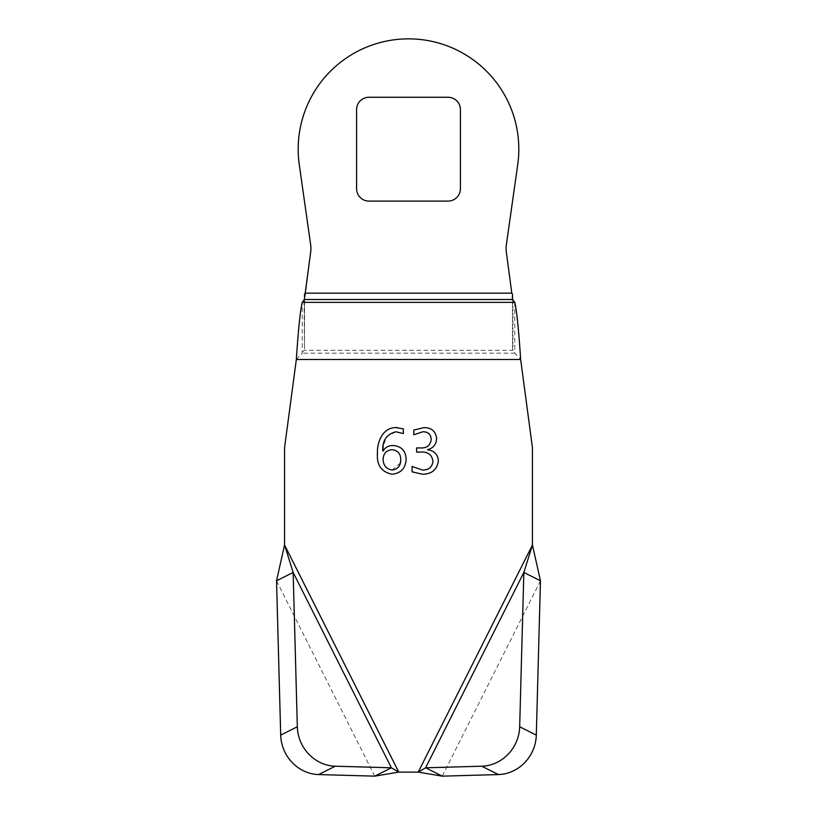 <?xml version="1.0" encoding="UTF-8"?>
<svg xmlns="http://www.w3.org/2000/svg" width="817" height="817" viewBox="0 0 817 817"><rect width="100%" height="100%" fill="white"/><g stroke="black" fill="none" stroke-linecap="round" stroke-linejoin="round"><path stroke-width="0.61" stroke-dasharray="4.08 3.06" d="M532.439 447.665L520.664 359.5L296.336 359.5L284.561 447.665L284.561 545L398.767 772.116L418.233 772.116L532.439 545L532.439 447.665M296.336 359.5L302.229 353.158L302.229 302.382M514.771 302.382L514.771 353.158L520.664 359.5M512.923 299.512L512.923 350.289L304.077 350.289L302.229 353.158L514.771 353.158L512.504 348.859L512.504 302.586L511.81 293.16L506.305 251.993A25.96 25.96 0 0 1 506.336 244.916L517.723 164.666A110.315 110.315 0 0 0 408.5 38.859A110.315 110.315 0 0 0 299.277 164.666L310.664 244.916A25.96 25.96 0 0 1 310.695 251.993L304.496 302.586L304.496 348.859L304.077 299.512M395.979 431.784L386.962 436.298L383.173 445.929M397.379 427.638L403.332 428.854L403.332 433.582M377.423 453.598C376.862 442.385 382.662 427.475 395.847 427.597M438.382 460.614C437.708 454.221 434.103 450.627 427.577 449.83L427.577 449.697C433.408 448.094 436.411 444.295 436.595 438.3M424.084 427.597L413.821 430.038L413.821 434.777M431.213 439.536C430.334 445.582 426.637 448.37 420.122 447.92L416.588 447.92L416.588 452.107L420.346 452.107M433 461.156C432.254 467.099 428.772 470.061 422.573 470.041L412.085 466.446L412.085 471.838M460.41 109.59A12.326 12.326 0 0 0 448.084 97.264L368.916 97.264A12.326 12.326 0 0 0 356.59 109.59L356.59 188.758A12.326 12.326 0 0 0 368.916 201.084L448.084 201.084A12.326 12.326 0 0 0 460.41 188.758L460.41 109.59M304.496 348.859L304.496 302.586M512.504 302.586L512.504 348.859M400.422 462.912L392.089 470.041C386.124 468.938 383.132 465.21 383.122 458.848C383.571 453.333 386.533 450.29 391.997 449.718C397.879 450.392 400.79 453.803 400.728 459.951M540.466 580.795L442.232 776.15M374.768 776.15L276.534 580.795M305.19 293.16L511.81 293.16"/><path stroke-width="1.23" d="M276.534 580.795L293.15 572.441L284.561 545L276.534 580.795L280.701 735.116A38.93 36.346 63.3 0 0 280.742 736.158A38.93 36.346 63.3 0 0 318.61 774.567L374.768 776.15L398.767 772.116L391.384 767.796L374.768 776.15M297.368 727.804A38.93 36.346 -116.7 0 1 297.327 726.762L293.15 572.441L391.384 767.796L335.236 766.213A38.93 36.346 -116.7 0 1 297.368 727.804M512.504 299.349L512.504 294.212L512.504 299.349L514.771 302.382C516.732 310.562 518.703 329.608 520.664 359.5L532.439 447.665L532.439 545L540.466 580.795L523.85 572.441L519.673 726.762A38.93 36.346 116.7 0 1 481.764 766.213L425.616 767.796L418.233 772.116L398.767 772.116L284.561 545L284.561 447.665L296.336 359.5C298.297 329.608 300.268 310.562 302.229 302.382L304.496 299.349L304.496 294.212L304.496 299.349M442.232 776.15L418.233 772.116L532.439 545L523.85 572.441L425.616 767.796L442.232 776.15L498.39 774.567A38.93 36.346 -63.3 0 0 536.299 735.116L540.466 580.795M395.979 431.784C386.553 434.174 382.152 440.629 382.805 451.147L382.918 451.147C385.246 447.308 388.678 445.439 393.212 445.531C401.504 446.266 405.804 450.851 406.11 459.287C405.589 468.366 400.851 473.339 391.905 474.217C381.488 471.96 376.657 465.087 377.423 453.598C376.862 442.385 382.662 427.475 395.847 427.597L403.332 428.854L403.332 433.582L395.979 431.784L403.332 433.582M424.084 427.597C431.468 427.659 435.635 431.223 436.595 438.3C436.411 444.295 433.408 448.094 427.577 449.697L427.577 449.83C434.103 450.627 437.708 454.221 438.382 460.614C437.166 469.632 431.836 474.166 422.409 474.217L412.085 471.838L412.085 466.446L422.573 470.041C428.772 470.061 432.254 467.099 433 461.156C431.836 454.518 427.618 451.505 420.346 452.107L416.588 452.107L416.588 447.92L420.122 447.92C426.637 448.37 430.334 445.582 431.213 439.536C430.927 434.297 428.108 431.713 422.746 431.784L413.821 434.777L413.821 430.038L424.084 427.597C431.468 427.659 435.635 431.223 436.595 438.3M383.173 445.929L382.805 451.147M395.847 427.597L397.379 427.638M382.918 451.147C385.246 447.308 388.678 445.439 393.212 445.531C401.504 446.266 405.804 450.851 406.11 459.287C405.589 468.366 400.851 473.339 391.905 474.217C381.488 471.96 376.657 465.087 377.423 453.598M413.821 434.777L422.746 431.784C428.108 431.713 430.927 434.297 431.213 439.536M420.346 452.107C427.618 451.505 431.836 454.518 433 461.156M412.085 471.838L422.409 474.217C431.836 474.166 437.166 469.632 438.382 460.614M400.728 459.951C400.677 465.904 397.797 469.264 392.089 470.041C386.124 468.938 383.132 465.21 383.122 458.848C383.571 453.333 386.533 450.29 391.997 449.718C397.879 450.392 400.79 453.803 400.728 459.951L400.422 462.912M383.122 458.848L383.142 458.317M304.496 294.212L305.19 293.16L310.695 251.993A25.96 25.96 0 0 0 310.664 244.916L299.277 164.666A110.315 110.315 0 0 1 408.5 38.859A110.315 110.315 0 0 1 517.723 164.666L506.336 244.916A25.96 25.96 0 0 0 506.305 251.993L511.81 293.16L512.504 294.212M460.41 109.59L460.41 188.758A12.326 12.326 0 0 1 448.084 201.084L368.916 201.084A12.326 12.326 0 0 1 356.59 188.758L356.59 109.59A12.326 12.326 0 0 1 368.916 97.264L448.084 97.264A12.326 12.326 0 0 1 460.41 109.59M297.327 726.762L280.701 735.116M520.664 359.5L296.336 359.5M514.771 302.382L302.229 302.382M519.673 726.762L536.299 735.116M498.39 774.567L481.764 766.213M335.236 766.213L318.61 774.567M512.923 299.512L304.077 299.512M305.19 293.16L511.81 293.16"/></g></svg>
